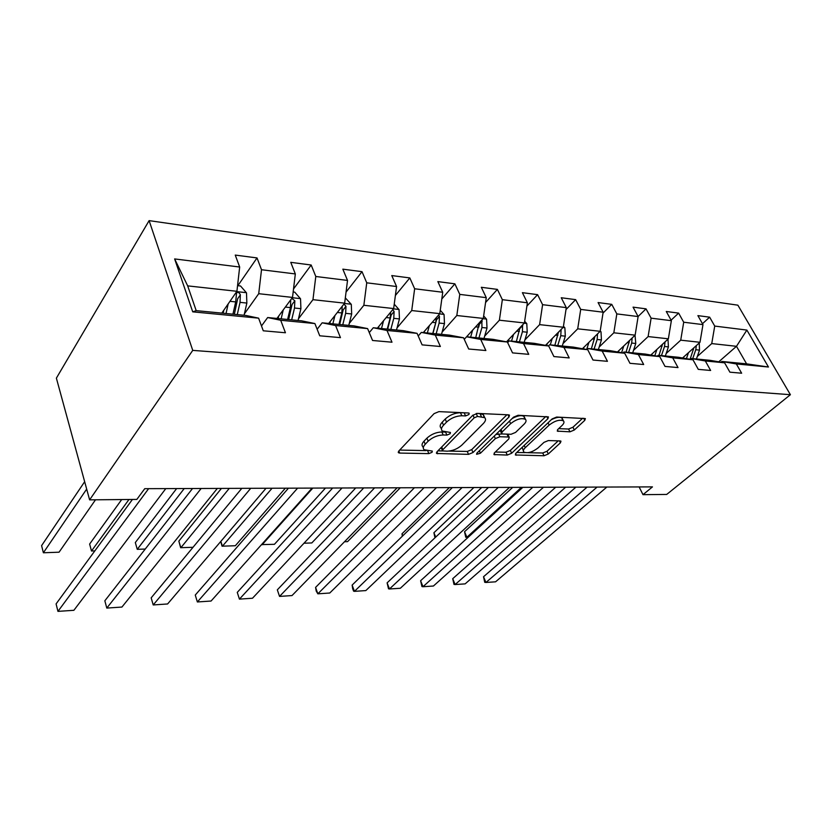 <?xml version="1.0" encoding="UTF-8"?>
<svg xmlns="http://www.w3.org/2000/svg" width="832" height="832" viewBox="0 0 832 832"><rect width="100%" height="100%" fill="white"/><g stroke="black" fill="none" stroke-linecap="round" stroke-linejoin="round"><path stroke-width="1.25" d="M468.894 414.544L469.186 413.223L468.426 412.984L438.932 411.622L434.065 413.639L398.788 451.027L398.476 452.733L399.693 453.076L428.854 453.617L432.068 452.286L432.318 451.1L424.133 449.738C422.739 448.396 423.114 446.566 425.246 444.226L428.147 441.21C432.474 437.289 437.476 435.219 443.165 434.98L446.888 435.094L450.164 433.732L450.434 432.484L442.333 431.038C440.877 429.634 441.272 427.69 443.529 425.225L446.534 422.105C450.996 418.049 456.092 415.938 461.812 415.761L465.566 415.927L468.894 414.544M569.951 431.818L574.309 430.009L584.771 420.368L585.364 418.59L556.639 417.05L552.146 418.912L515.85 453.346L515.372 454.979L544.034 455.759L548.298 453.991L560.414 442.822L560.966 441.158L560.113 440.908L548.34 440.565L543.982 442.364L537.961 448.001C532.407 452.182 527.727 453.544 523.921 452.098C522.891 451.069 523.338 449.602 525.252 447.699L549.162 425.079C554.819 420.763 559.582 419.349 563.42 420.857C564.502 421.98 564.002 423.561 561.912 425.599L557.856 429.395L557.294 431.132L569.951 431.818L568.599 429.031L572.957 427.222L582.65 418.246M192.743 350.386L89.617 499.855L136.854 499.408L144.737 488.686L652.465 486.886L642.99 494.666L666.702 494.437L790.4 394.701L192.743 350.386L149.115 220.626L737.88 305.178L790.4 394.701M509.007 416.988L509.496 415.137L508.508 414.825L477.422 413.4L472.68 415.366L436.998 451.786L436.634 453.471L468.541 454.355L473.023 452.494L509.007 416.988L508.009 414.804M518.118 415.272L548.444 416.905L547.893 418.725L511.628 453.263L507.26 455.073L493.927 454.563L494.374 452.92L508.758 439.005L509.236 437.278L508.269 436.998L499.876 436.738L495.352 438.61L480.428 453.222L476.59 454.314L476.882 453.159L513.49 417.186L518.118 415.272M702.468 323.721L709.644 317.169L697.892 315.63L702.978 324.615L683.706 322.223L678.621 313.113L666.276 311.49L671.362 320.684L651.113 318.167L646.027 308.849L633.058 307.143L638.123 316.555L616.824 313.903L611.759 304.356L598.094 302.567L603.148 312.208L580.705 309.41L575.661 299.634L561.257 297.752L566.29 307.622L542.599 304.678L537.597 294.653L522.392 292.666L527.384 302.786L502.351 299.676L497.39 289.39L481.322 287.29L486.262 297.669L459.774 294.382L454.875 283.826L437.85 281.601L442.728 292.261L414.648 288.766L409.822 277.93L391.768 275.569L396.562 286.52L366.746 282.818L362.014 271.669L342.836 269.162L347.526 280.426L315.796 276.484L311.178 265.013L290.763 262.34L295.329 273.936L261.508 269.734L257.026 257.93L235.248 255.081L239.668 267.02L174.637 258.929L192.733 311.844L196.196 310.638L245.721 315.422L258.606 318.157L263.276 330.793L285.438 332.758L280.696 320.268L267.654 317.543L301.61 320.83L314.891 323.554L319.727 335.795L340.454 337.636L335.577 325.53L322.161 322.816L354.006 325.894L367.609 328.598L372.559 340.486L391.986 342.202L386.994 330.46L373.287 327.756L403.208 330.647L417.061 333.341L422.115 344.874L440.367 346.497L435.282 335.088L421.335 332.405L449.498 335.13L463.559 337.792L468.686 349.014L485.867 350.532L480.709 339.435L466.586 336.783L493.137 339.352L507.354 341.994L512.543 352.893L528.736 354.338L523.526 343.543L509.257 340.902L534.342 343.335L548.673 345.956L553.904 356.564L569.202 357.926L563.95 347.412L549.578 344.802L573.31 347.1L587.725 349.69L592.987 360.038L607.454 361.317L602.181 351.083L587.735 348.494L610.21 350.667L624.686 353.236L629.97 363.314L643.677 364.53L638.383 354.546L623.896 351.988L645.226 354.058L659.724 356.595L665.028 366.423L678.018 367.578L672.724 357.843L658.216 355.306L678.475 357.271L692.983 359.778L698.287 369.366L710.632 370.469L705.328 360.963L690.82 358.467L710.102 360.329L724.599 362.814L729.903 372.174L741.645 373.214L736.341 363.938L721.854 361.462L746.585 363.854L736.486 346.31L711.745 343.585L697.31 356.46M709.644 317.169L714.73 326.082L746.876 330.075L768.456 367.016L736.341 363.938M724.599 362.814L705.328 360.963M692.983 359.778L672.724 357.843M659.724 356.595L638.383 354.546M624.686 353.236L602.181 351.083M587.725 349.69L563.95 347.412M548.673 345.956L523.526 343.543M507.354 341.994L480.709 339.435M463.559 337.792L435.282 335.088M417.061 333.341L386.994 330.46M367.609 328.598L335.577 325.53M314.891 323.554L280.696 320.268M258.606 318.157L192.733 311.844M666.203 353.465L680.722 340.174L699.993 342.295L682.573 357.978M689.936 359.258L690.82 358.467M699.993 342.295L702.978 324.615M680.722 340.174L683.706 322.223M633.526 350.324L648.118 336.575L668.366 338.811L650.842 355.035M657.28 356.169L658.216 355.306M668.366 338.811L671.362 320.684M648.118 336.575L651.113 318.167M599.175 347.027L613.829 332.8L635.138 335.15L617.49 351.957M622.918 352.924L623.896 351.988M635.138 335.15L638.123 316.555M613.829 332.8L616.824 313.903M563.014 343.574L577.71 328.827L600.163 331.302L582.421 348.743M586.695 349.513L587.735 348.494M600.163 331.302L603.148 312.208M577.71 328.827L580.705 309.41M524.898 339.934L539.614 324.636L563.306 327.236L545.48 345.363M548.486 345.914L549.578 344.802M563.306 327.236L566.29 307.622M539.614 324.636L542.599 304.678M484.661 336.128L499.387 320.206L524.41 322.951L506.511 341.838M507.645 342.607L509.257 340.902M524.41 322.951L527.384 302.786M499.387 320.206L502.351 299.676M442.114 332.114L456.82 315.515L483.298 318.427L464.256 339.331M483.298 318.427L486.262 297.669M456.82 315.515L459.774 294.382M397.051 327.881L411.726 310.544L439.795 313.643L423.28 332.592M418.226 335.993L421.335 332.405M439.795 313.643L442.728 292.261M411.726 310.544L414.648 288.766M349.263 323.44L363.854 305.282L393.661 308.558L377.385 328.151M369.273 332.613L373.287 327.756M393.661 308.558L396.562 286.52M363.854 305.282L366.746 282.818M298.48 318.75L312.957 299.676L344.656 303.16L328.692 323.45M317.138 329.243L322.161 322.816M344.656 303.16L347.526 280.426M312.957 299.676L315.796 276.484M244.4 313.83L258.721 293.696L292.51 297.419L276.931 318.438M261.487 325.957L267.654 317.543M292.51 297.419L295.329 273.936M258.721 293.696L261.508 269.734M174.637 258.929L187.678 285.875L236.912 291.294L221.801 313.113M236.912 291.294L239.668 267.02M89.617 499.855L56.378 378.144L149.115 220.626M639.111 486.928L642.99 494.666M187.678 285.875L196.196 310.638M718.754 361.806L736.486 346.31L746.876 330.075M721.011 362.201L721.854 361.462M768.456 367.016L746.585 363.854M711.745 343.585L714.73 326.082M237.869 285.688L257.026 257.93M293.519 288.974L311.178 265.013M346.05 292.105L362.014 271.669M395.387 295.474L409.822 277.93M441.813 298.969L454.875 283.826M485.576 302.515L497.39 289.39M526.906 306.072L537.597 294.653M565.989 309.587L575.661 299.634M603.023 313.061L611.759 304.356M638.102 316.503L646.027 308.849M671.081 320.185L678.621 313.113M465.015 412.828L460.47 412.724C454.75 412.89 449.665 415.002 445.214 419.058L446.534 422.105M441.47 429.031L441.033 428.012C439.577 426.598 439.972 424.653 442.218 422.188L445.214 419.058M423.301 447.751L422.874 446.732C421.481 445.39 421.845 443.55 423.977 441.22L426.878 438.194C431.194 434.273 436.186 432.193 441.865 431.964L445.182 432.078M399.682 450.07L426.109 450.611M449.145 451.09L467.272 451.454L471.744 449.602L506.927 414.752M437.913 450.861L442.676 450.954M477.506 416.447L474.198 417.82L442.853 449.706L442.593 450.892L447.2 451.194C452.67 450.923 457.548 448.906 461.812 445.13L483.319 423.55C485.68 421.065 486.148 419.099 484.713 417.664L477.506 416.447L476.195 413.514M441.147 447.554L442.416 450.486M484.099 417.248L483.361 414.669L480.022 413.618L481.374 416.624M476.497 413.462L480.022 413.618M545.792 416.541L510.349 450.434L511.628 453.263M495.3 452.026L505.981 452.244L510.349 450.434M508.144 434.897L507.322 434.148M502.299 433.95L495.903 434.47M524.087 424.185C526.115 422.115 526.573 420.503 525.429 419.349C521.331 417.726 516.402 419.151 510.63 423.644L502.164 431.943L501.696 433.701L502.674 433.992L511.077 434.273L515.59 432.401L524.087 424.185M524.493 418.829L524.066 416.437C521.383 414.939 517.4 415.646 512.117 418.548M500.136 430.31L501.457 433.181M558.646 428.646L568.599 429.031M562.39 420.326L562.047 418.018C559.77 416.676 556.182 417.248 551.273 419.734M522.205 447.325L523.37 450.902M527.987 452.702L542.745 453.003L547.009 451.235L558.23 440.846M516.776 452.473L525.034 452.639M223.808 310.222L223.132 313.238M84.656 481.697L41.6 545.636L43.378 552.77L86.674 489.091M228.176 303.909L226.034 313.518M237.546 285.646L240.542 285.99L246.501 292.854L246.854 303.066L244.078 315.266M95.503 499.803L59.062 552.198L43.378 552.77M237.266 314.61L240.032 302.359L240.344 294.871C239.533 292.822 238.285 292.063 236.59 292.594L235.695 301.912L232.929 314.184M240.344 294.871L237.661 298.719L234.343 314.319M165.786 488.613L73.882 610.303L57.949 611.374L56.087 603.897L132.434 499.45M148.616 488.675L57.949 611.374M278.741 316.004L278.138 318.562M121.69 499.554L89.627 544.055L91.489 551.002L128.981 499.481M283.244 309.93L281.133 318.843M293.166 291.959L294.715 292.136L300.539 298.792L300.903 308.682L298.054 320.486M290.722 299.842L290.441 307.601L287.602 319.478M291.668 319.862L294.507 308.017L294.83 300.778L291.814 298.366M294.83 300.778L292.063 304.481L288.652 319.571M91.489 551.002L94.848 550.888M330.325 321.37L329.784 323.554M176.634 488.571L135.314 542.547L137.259 549.328L184.236 488.54M334.942 315.515L332.852 323.846M345.322 297.877L351.291 304.366L351.676 313.966L348.764 325.385M342.212 306.27L341.838 312.936L338.936 324.438M342.753 324.802L345.654 313.342L345.977 306.311L343.949 304.054M345.977 306.311L343.158 309.889L339.674 324.511M135.314 542.547L137.259 549.328L145.257 549.037M217.339 488.426L121.93 607.058L106.798 608.078L104.842 600.798L192.504 488.519M201.146 488.488L106.798 608.078M266.032 488.249L167.596 603.97L153.213 604.947L151.174 597.854L153.213 604.947L250.723 488.311M241.81 488.342L151.174 597.854M378.862 326.383L378.373 328.255M221.426 488.415L178.838 541.122L180.846 547.737L229.258 488.384M383.562 320.715L381.503 328.557M394.233 304.169L399.048 309.608L399.443 318.926L396.49 330.002M390.645 312.187L390.177 317.97L387.234 329.108M390.832 329.451L393.775 318.344L394.098 311.522L392.777 309.618M394.098 311.522L391.227 314.974L387.681 329.15M178.838 541.122L180.638 547.695L193.024 547.29M424.601 331.063L424.164 332.675M220.854 541.362L222.414 546.208L272.064 488.228M429.385 325.582L427.346 332.987M440.253 310.263L444.07 314.548L444.475 323.606L441.49 334.35M285.345 488.186L235.331 545.74L222.05 546.187L220.74 541.507M436.259 317.699L435.739 322.702L432.754 333.507M436.145 333.84L439.13 323.055L439.452 316.43L438.641 314.954M439.452 316.43L436.54 319.779L432.952 333.528M467.792 335.462L467.397 336.856M261.903 544.201L262.101 544.762L312.822 488.082M472.628 330.158L470.621 337.168M483.652 315.952L486.574 319.218L487.001 328.026L483.985 338.458M325.478 488.041L274.435 544.305L261.539 544.606M479.284 322.837L475.727 337.667M478.93 337.969L481.946 327.506L481.832 320.05M482.269 321.069L479.315 324.303L478.941 326.373M312.094 488.093L211.068 601.037L197.371 601.962L195.26 595.057L197.371 601.962L297.606 488.145M288.454 488.176L195.26 595.057M355.732 487.937L252.491 598.239L239.429 599.123L237.266 592.384L239.429 599.123L341.994 487.989M332.654 488.02L237.266 592.384M397.124 487.791L292.011 595.566L279.542 596.409L277.326 589.836L279.542 596.409L384.093 487.833M374.587 487.864L277.326 589.836M436.457 487.646L329.753 593.018L317.845 593.83L315.578 587.402L316.212 591.053L317.845 593.83L424.07 487.687M414.43 487.729L315.578 587.402M473.866 487.51L365.83 590.585L354.442 591.354L352.134 585.083L352.674 588.65L353.6 591.157L354.442 591.354L462.072 487.562M452.327 487.594L352.134 585.083M509.496 487.386L400.358 588.255L389.459 588.983L387.109 582.858L388.502 588.806L389.459 588.983L498.264 487.427M488.426 487.469L387.109 582.858M543.473 487.271L433.43 586.019L422.989 586.726L420.607 580.726L421.938 586.55L422.989 586.726L532.75 487.302M522.839 487.344L420.607 580.726M575.9 487.157L465.14 583.877L455.125 584.553L452.722 578.687L453.981 584.397L455.125 584.553L565.666 487.188M555.703 487.23L452.722 578.687M606.882 487.042L495.57 581.818L485.95 582.473L483.527 576.732L484.723 582.317L485.95 582.473L597.106 487.074M587.101 487.115L483.527 576.732M508.633 339.602L507.79 342.451M513.51 334.454L511.534 341.13M524.659 321.266L526.791 323.638L527.218 332.207L524.181 342.347M363.74 487.906L311.813 542.942L303.982 543.223M519.958 327.652L516.36 341.598M519.397 341.89L522.434 331.708L522.579 324.886M547.321 343.502L546.676 345.592M552.219 338.51L550.274 344.874M563.451 326.248L564.876 327.818L565.313 336.17L562.255 346.029M400.265 487.781L347.578 541.632L344.51 541.746M558.449 332.176L554.85 345.311M557.731 345.592L560.778 335.691L561.101 329.607L558.449 332.301M584.002 347.183L583.45 348.93M588.931 342.337L586.664 349.502M600.215 330.918L601.006 331.791L601.442 339.924L598.385 349.523M594.942 336.43L591.354 348.847M594.079 349.107L597.147 339.477L597.532 333.882M618.842 350.667L618.374 352.113M449.342 487.604L402.012 533.78L402.802 535.777M623.792 345.966L621.598 352.685M635.034 335.244L635.773 343.491L632.705 352.841M629.585 340.434L626.018 352.196M628.618 352.446L631.686 343.065L632.133 338.01M402.314 536.255L402.012 533.78M651.976 353.985L651.581 355.17M481.676 487.49L433.919 532.73L435.708 537.098M656.926 349.398L654.815 355.732M667.982 339.175L668.418 346.882L665.35 356.002M662.522 344.23L658.986 355.389M661.461 355.628L664.529 346.476L665.018 341.91M434.949 537.815L433.919 532.73M683.53 357.126L683.197 358.082M512.668 487.375L464.547 531.721L466.887 537.264L521.456 487.344M688.48 352.664L686.431 358.644M699.244 342.961L699.504 350.116L696.436 359.008M693.857 347.818L690.154 359.06M692.723 358.644L695.791 349.721L696.322 345.602M464.547 531.721L465.743 537.264L468.25 537.212M460.47 412.724L461.812 415.761M442.218 422.188L443.529 425.225M445.609 432.11L446.888 435.094M441.865 431.964L443.165 434.98M426.878 438.194L428.147 441.21M423.977 441.22L425.246 444.226M427.658 450.788L428.854 453.617M398.84 450.975L399.693 453.076M464.214 412.89L465.566 415.927M471.744 449.602L473.023 452.494M467.272 451.454L468.541 454.355M436.935 451.849L437.757 453.783M472.971 415.085L474.198 417.82M441.698 446.992L442.853 449.706M546.884 416.593L547.893 418.725M505.981 452.244L507.26 455.073M494.146 453.159L494.905 454.844M506.969 434.138L508.269 436.998M498.555 433.836L499.876 436.738M494.229 436.114L495.352 438.61M479.336 450.757L480.428 453.222M509.475 421.138L510.63 423.644M501.02 429.447L502.164 431.943M557.43 429.853L558.168 431.392M548.059 422.781L549.162 425.079M524.202 445.422L525.252 447.699M559.489 440.887L560.414 442.822M547.009 451.235L548.298 453.991M542.745 453.003L544.034 455.759M515.57 453.648L516.298 455.239M583.742 418.298L584.771 420.368M572.957 427.222L574.309 430.009M246.355 292.677L236.683 291.616M235.695 301.912L229.975 301.319M246.854 303.066L240.032 302.359M300.394 298.626L292.282 297.731M290.441 307.601L285.355 307.07M300.903 308.682L294.507 308.017M351.146 304.2L344.417 303.462M341.838 312.936L337.334 312.468M351.676 313.966L345.654 313.342M398.902 309.452L393.422 308.849M390.177 317.97L386.194 317.554M399.443 318.926L393.775 318.344M443.934 314.402L439.546 313.914M435.739 322.702L432.214 322.338M444.475 323.606L439.13 323.055M486.45 319.072L483.059 318.698M478.743 327.174L475.644 326.851M487.001 328.026L481.946 327.506M526.656 323.492L524.16 323.222M519.397 331.396L516.682 331.115M527.218 332.207L522.434 331.708M519.927 328.442L522.756 325.458M564.751 327.683L563.056 327.496M557.898 335.4L555.526 335.15M565.313 336.17L560.778 335.691M600.881 331.646L599.914 331.542M594.412 339.186L592.353 338.978M601.442 339.924L597.147 339.477M629.086 342.794L627.307 342.607M635.773 343.491L631.686 343.065M662.054 346.216L660.535 346.06M668.418 346.882L664.529 346.476M693.441 349.482L692.162 349.346M699.504 350.116L695.791 349.721M398.216 452.078L398.476 452.733M436.384 452.878L436.634 453.471M483.361 414.669L484.713 417.664M507.915 434.398L509.236 437.278M524.066 416.437L525.429 419.349M562.047 418.018L563.42 420.857M236.049 293.374L236.59 292.594"/></g></svg>
